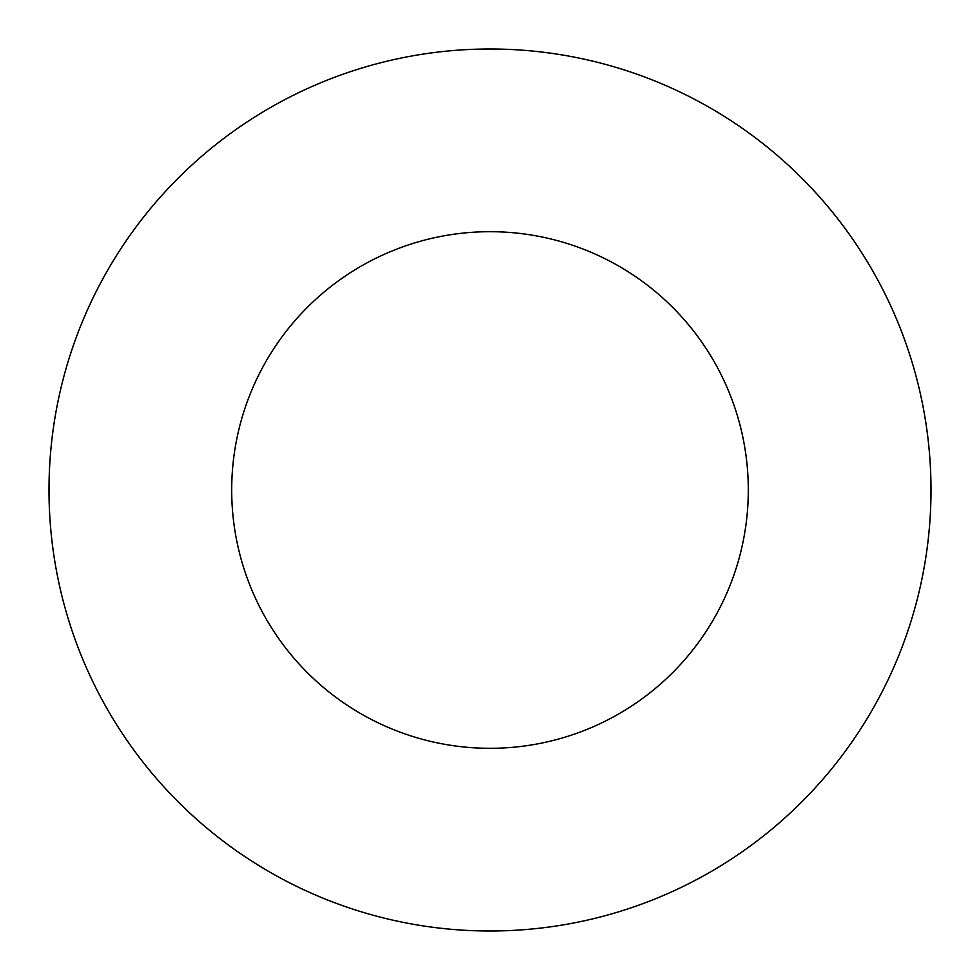 <?xml version="1.0" encoding="UTF-8"?>
<svg xmlns="http://www.w3.org/2000/svg" width="980" height="980" viewBox="0 0 980 980"><rect width="100%" height="100%" fill="white"/><g stroke="black" fill="none" stroke-linecap="round" stroke-linejoin="round"><path stroke-width="1.47" d="M748.304 490A258.304 258.304 0 0 0 490 231.696A258.304 258.304 0 0 0 231.696 490A258.304 258.304 0 0 0 490 748.304A258.304 258.304 0 0 0 748.304 490M931 490A441 441 0 0 0 490 49A441 441 0 0 0 49 490A441 441 0 0 0 490 931A441 441 0 0 0 931 490"/></g></svg>
